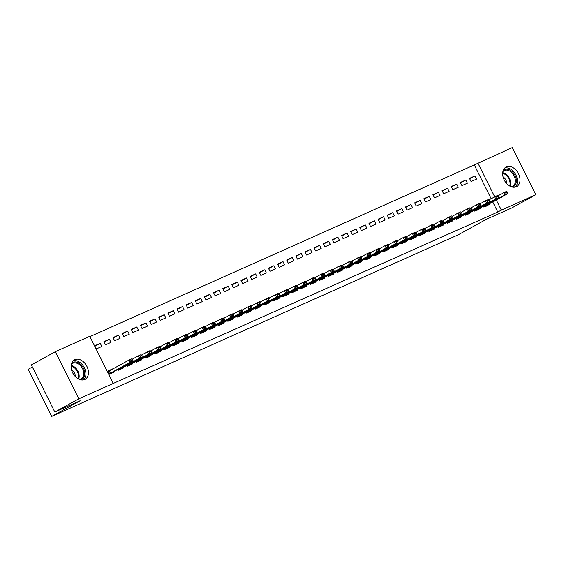 <?xml version="1.0" encoding="UTF-8"?>
<svg xmlns="http://www.w3.org/2000/svg" width="564" height="564" viewBox="0 0 564 564"><rect width="100%" height="100%" fill="white"/><g stroke="black" fill="none" stroke-linecap="round" stroke-linejoin="round"><path stroke-width="0.85" d="M516.3 186.747A11.111 7.797 -118.9 0 1 504.371 180.29A11.111 7.797 -118.9 0 1 505.986 167.085A11.111 7.797 -118.9 0 1 506.394 166.881A11.111 7.797 -118.9 0 1 518.33 173.345A11.111 7.797 -118.9 0 1 516.716 186.543A11.111 7.797 -118.9 0 1 516.3 186.747M84.734 379.516A11.111 7.797 -118.9 0 1 72.798 373.058A11.111 7.797 -118.9 0 1 74.42 359.853A11.111 7.797 -118.9 0 1 74.829 359.649A11.111 7.797 -118.9 0 1 86.757 366.106A11.111 7.797 -118.9 0 1 85.143 379.311A11.111 7.797 -118.9 0 1 84.734 379.516M491.117 198.669L474.296 164.935L89.937 336.609M474.296 164.935L512.309 147.585L535.8 194.7L501.347 210.09L496.299 199.98M32.367 367.002L28.2 369.3L51.691 416.415L458.038 234.92L486.485 219.241L511.802 207.933L535.8 194.7M51.691 416.415L80.137 400.736L54.821 412.044L31.33 364.922L55.328 351.696L89.782 336.306L113.279 383.428L78.819 398.819L55.328 351.696M460.344 182.454L461.93 185.634L467.415 183.187L465.829 180.001L460.344 182.454M474.204 210.252L474.634 211.105L480.112 208.659L479.837 208.102M442.063 190.618L443.656 193.797L449.134 191.351L447.548 188.164L442.063 190.618M455.923 218.416L456.354 219.269L461.838 216.823L461.556 216.266M423.79 198.782L425.376 201.968L430.861 199.515L429.267 196.335L423.79 198.782M437.643 226.58L438.073 227.433L443.558 224.987L443.276 224.43M405.509 206.946L407.095 210.132L412.58 207.679L410.994 204.499L405.509 206.946M419.369 234.744L419.792 235.604L425.277 233.151L425.002 232.594M387.228 215.11L388.815 218.296L394.299 215.843L392.713 212.663L387.228 215.11M401.089 242.908L401.512 243.768L406.996 241.314L406.722 240.757M368.948 223.273L370.534 226.46L376.019 224.007L374.433 220.827L368.948 223.273M382.808 251.072L383.238 251.932L388.723 249.478L388.441 248.921M350.667 231.437L352.26 234.624L357.738 232.171L356.152 228.991L350.667 231.437M364.527 259.236L364.957 260.096L370.442 257.642L370.16 257.085M332.393 239.601L333.98 242.788L339.465 240.342L337.878 237.155L332.393 239.601M346.247 267.399L346.677 268.26L352.162 265.806L351.887 265.249M314.113 247.765L315.699 250.952L321.184 248.505L319.598 245.319L314.113 247.765M327.973 275.563L328.396 276.423L333.881 273.977L333.606 273.413M295.832 255.936L297.418 259.116L302.903 256.669L301.317 253.483L295.832 255.936M309.692 283.727L310.122 284.587L315.6 282.141L315.325 281.577M277.551 264.1L279.138 267.28L284.623 264.833L283.036 261.647L277.551 264.1M291.412 291.891L291.842 292.751L297.327 290.305L297.045 289.748M259.278 272.264L260.864 275.443L266.349 272.997L264.756 269.811L259.278 272.264M273.131 300.062L273.561 300.915L279.046 298.469L278.764 297.912M240.997 280.428L242.583 283.607L248.068 281.161L246.482 277.974L240.997 280.428M254.857 308.226L255.28 309.079L260.765 306.633L260.49 306.076M222.717 288.592L224.303 291.778L229.788 289.325L228.201 286.145L222.717 288.592M236.577 316.39L237 317.243L242.485 314.797L242.21 314.24M204.436 296.756L206.022 299.942L211.507 297.489L209.921 294.309L204.436 296.756M218.296 324.554L218.726 325.414L224.211 322.961L223.929 322.404M186.155 304.92L187.749 308.106L193.226 305.653L191.64 302.473L186.155 304.92M200.016 332.718L200.446 333.578L205.93 331.124L205.648 330.567M167.882 313.083L169.468 316.27L174.953 313.817L173.359 310.637L167.882 313.083M181.735 340.882L182.165 341.742L187.65 339.288L187.368 338.731M149.601 321.247L151.187 324.434L156.672 321.988L155.086 318.801L149.601 321.247M163.461 349.046L163.884 349.906L169.369 347.452L169.094 346.895M131.32 329.411L132.907 332.598L138.392 330.151L136.805 326.965L131.32 329.411M145.181 357.209L145.611 358.069L151.089 355.616L150.814 355.059M113.04 337.582L114.626 340.762L120.111 338.315L118.525 335.129L113.04 337.582M126.9 365.373L127.33 366.233L132.815 363.787L132.533 363.223M94.766 345.746L96.352 348.926L101.837 346.479L100.244 343.293L94.766 345.746M110.05 370.358L112.948 368.764L107.463 371.211L109.049 374.397L114.534 371.951L114.252 371.387M113.279 383.428L497.786 212.05L492.746 201.94M117.763 369.455L118.186 370.315L123.671 367.869L123.396 367.305M103.903 341.664L105.489 344.844L110.974 342.397L109.388 339.211L103.903 341.664M136.044 361.291L136.467 362.151L141.952 359.705L141.677 359.141M122.184 333.493L123.77 336.68L129.255 334.233L127.668 331.047L122.184 333.493M154.317 353.127L154.748 353.988L160.232 351.534L159.95 350.977M140.457 325.329L142.05 328.516L147.528 326.07L145.942 322.883L140.457 325.329M172.598 344.964L173.028 345.824L178.513 343.37L178.231 342.813M158.738 317.165L160.324 320.352L165.809 317.899L164.223 314.719L158.738 317.165M190.879 336.8L191.309 337.66L196.787 335.206L196.512 334.649M177.018 309.001L178.605 312.188L184.09 309.735L182.503 306.555L177.018 309.001M209.159 328.636L209.582 329.496L215.067 327.042L214.792 326.486M195.299 300.838L196.885 304.024L202.37 301.571L200.784 298.391L195.299 300.838M227.433 320.472L227.863 321.325L233.348 318.879L233.066 318.322M213.58 292.674L215.166 295.86L220.651 293.407L219.058 290.227L213.58 292.674M245.714 312.308L246.144 313.161L251.629 310.715L251.347 310.158M231.853 284.51L233.447 287.696L238.924 285.243L237.338 282.056L231.853 284.51M263.994 304.144L264.424 304.997L269.902 302.551L269.627 301.994M250.134 276.346L251.72 279.525L257.205 277.079L255.619 273.892L250.134 276.346M282.275 295.98L282.698 296.833L288.183 294.387L287.908 293.83M268.415 268.182L270.001 271.362L275.486 268.915L273.9 265.729L268.415 268.182M300.556 287.809L300.979 288.669L306.463 286.223L306.189 285.666M286.695 260.018L288.282 263.198L293.766 260.751L292.18 257.565L286.695 260.018M318.829 279.645L319.259 280.505L324.744 278.059L324.462 277.495M304.976 251.854L306.562 255.034L312.047 252.587L310.454 249.401L304.976 251.854M337.11 271.481L337.54 272.341L343.025 269.895L342.743 269.331M323.25 243.683L324.836 246.87L330.321 244.423L328.734 241.237L323.25 243.683M355.39 263.317L355.821 264.178L361.298 261.724L361.023 261.167M341.53 235.519L343.116 238.706L348.601 236.26L347.015 233.073L341.53 235.519M373.671 255.154L374.094 256.014L379.579 253.56L379.304 253.003M359.811 227.355L361.397 230.542L366.882 228.089L365.296 224.909L359.811 227.355M391.945 246.99L392.375 247.85L397.86 245.396L397.578 244.839M378.091 219.192L379.678 222.378L385.163 219.925L383.569 216.745L378.091 219.192M410.225 238.826L410.655 239.686L416.14 237.232L415.858 236.676M396.365 211.028L397.958 214.214L403.436 211.761L401.85 208.581L396.365 211.028M428.506 230.662L428.936 231.515L434.421 229.069L434.139 228.512M414.646 202.864L416.232 206.05L421.717 203.597L420.131 200.417L414.646 202.864M446.787 222.498L447.21 223.351L452.695 220.905L452.42 220.348M432.926 194.7L434.513 197.886L439.998 195.433L438.411 192.246L432.926 194.7M465.067 214.334L465.49 215.187L470.975 212.741L470.7 212.184M451.207 186.536L452.793 189.715L458.278 187.269L456.692 184.083L451.207 186.536M483.341 206.163L483.771 207.023L489.256 204.577L488.974 204.02M469.488 178.372L471.074 181.552L476.559 179.105L474.966 175.919L469.488 178.372M474.451 210.739L495.798 199.014L477.849 162.975M54.821 412.044L78.819 398.819M497.786 212.05L501.347 210.09M94.985 346.19L100.244 343.293M104.128 342.108L109.388 339.211M113.265 338.026L118.525 335.129M122.409 333.944L127.668 331.047M131.546 329.862L136.805 326.965M140.683 325.781L145.942 322.883M149.827 321.699L155.086 318.801M158.963 317.617L164.223 314.719M168.1 313.535L173.359 310.637M177.244 309.453L182.503 306.555M186.381 305.371L191.64 302.473M195.525 301.289L200.784 298.391M204.661 297.207L209.921 294.309M213.798 293.125L219.058 290.227M222.942 289.043L228.201 286.145M232.079 284.961L237.338 282.056M241.223 280.879L246.482 277.974M250.36 276.797L255.619 273.892M259.496 272.715L264.756 269.811M268.64 268.633L273.9 265.729M277.777 264.544L283.036 261.647M286.921 260.462L292.18 257.565M296.058 256.38L301.317 253.483M305.194 252.298L310.454 249.401M314.338 248.216L319.598 245.319M323.475 244.134L328.734 241.237M332.612 240.052L337.878 237.155M341.756 235.971L347.015 233.073M350.893 231.889L356.152 228.991M360.036 227.807L365.296 224.909M369.173 223.725L374.433 220.827M378.31 219.643L383.569 216.745M387.454 215.561L392.713 212.663M396.591 211.479L401.85 208.581M405.735 207.397L410.994 204.499M414.871 203.315L420.131 200.417M424.008 199.233L429.267 196.335M433.152 195.151L438.411 192.246M442.289 191.069L447.548 188.164M451.433 186.987L456.692 184.083M460.569 182.905L465.829 180.001M469.706 178.823L474.966 175.919M110.692 370.506L110.015 370.329L107.569 371.422M132.949 359.797L132.759 359.416L131.391 360.022L131.581 360.41L132.949 359.797L132.956 361.08L113.174 371.986L111.834 372.797L111.609 373.516M108.866 374.031L130.213 362.307L129.071 360.015L131.814 358.789L132.759 359.416M107.724 371.739L129.071 360.015L131.391 360.022M132.956 361.08L130.213 362.307L131.581 360.41M142.093 355.715L141.902 355.327L140.528 355.94L140.718 356.328L142.093 355.715L142.1 356.998L122.317 367.904L120.978 368.715L120.745 369.434M118.003 369.949L139.357 358.225L138.215 355.933L140.958 354.707L141.902 355.327M132.371 359.155L138.215 355.933L140.528 355.94M142.1 356.998L139.357 358.225L140.718 356.328M151.23 351.633L151.039 351.245L149.672 351.858L149.862 352.239L151.23 351.633L151.237 352.916L131.454 363.822L130.115 364.633L129.882 365.352M127.147 365.867L148.494 354.143L147.352 351.851L150.094 350.625L151.039 351.245M141.508 355.073L147.352 351.851L149.672 351.858M151.237 352.916L148.494 354.143L149.862 352.239M71.628 363.294A9.616 6.747 -118.9 0 1 79.63 363.576A9.616 6.747 -118.9 0 1 84.776 372.867A9.616 6.747 -118.9 0 1 80.744 379.833M79.63 379.501A8.904 6.246 61.1 0 0 81.145 378.994A8.904 6.246 61.1 0 0 83.775 372.966A8.904 6.246 61.1 0 0 79.623 364.845A8.904 6.246 61.1 0 0 72.552 363.406A8.904 6.246 61.1 0 0 71.311 364.414M75.308 376.562A6.338 4.449 61.1 0 0 75.294 376.033A6.338 4.449 61.1 0 0 71.494 369.639M83.669 379.868A11.04 7.741 61.1 0 0 85.883 373.149A11.04 7.741 61.1 0 0 73.158 360.798M503.194 170.525A9.616 6.747 -118.9 0 1 511.195 170.807A9.616 6.747 -118.9 0 1 516.349 180.099A9.616 6.747 -118.9 0 1 512.316 187.072M511.203 186.74A8.904 6.246 61.1 0 0 512.711 186.233A8.904 6.246 61.1 0 0 515.348 180.205A8.904 6.246 61.1 0 0 511.195 172.083A8.904 6.246 61.1 0 0 504.117 170.638A8.904 6.246 61.1 0 0 502.884 171.646M506.881 183.793A6.338 4.449 61.1 0 0 506.86 183.272A6.338 4.449 61.1 0 0 503.06 176.87M515.242 187.1A11.04 7.741 61.1 0 0 517.456 180.381A11.04 7.741 61.1 0 0 504.731 168.037M160.373 347.551L160.183 347.163L158.808 347.776L158.999 348.157L160.373 347.551L160.373 348.834L140.591 359.74L139.026 361.27M136.284 361.785L157.638 350.061L156.489 347.769L159.231 346.543L160.183 347.163M150.644 350.991L156.489 347.769L158.808 347.776M160.373 348.834L157.638 350.061L158.999 348.157M169.51 343.469L169.32 343.081L167.952 343.695L168.142 344.075L169.51 343.469L169.517 344.752L149.735 355.658L148.395 356.469L148.163 357.188M145.427 357.703L166.775 345.979L165.633 343.68L168.375 342.461L169.32 343.081M159.788 346.909L165.633 343.68L167.952 343.695M169.517 344.752L166.775 345.979L168.142 344.075M178.647 339.38L178.457 338.999L177.089 339.613L177.279 339.993L178.647 339.38L178.654 340.67L158.872 351.576L157.532 352.387L157.3 353.106M154.564 353.621L175.912 341.897L174.769 339.598L177.512 338.379L178.457 338.999M168.925 342.82L174.769 339.598L177.089 339.613M178.654 340.67L175.912 341.897L177.279 339.993M187.791 335.298L187.601 334.917L186.226 335.531L186.416 335.911L187.791 335.298L187.798 336.588L168.016 347.494L166.676 348.305L166.443 349.024M163.701 349.539L185.055 337.815L183.913 335.517L186.656 334.297L187.601 334.917M178.069 338.738L183.913 335.517L186.226 335.531M187.798 336.588L185.055 337.815L186.416 335.911M196.928 331.216L196.737 330.835L195.37 331.449L195.56 331.829L196.928 331.216L196.935 332.506L177.152 343.413L175.813 344.216L175.58 344.942M172.845 345.457L194.192 333.733L193.05 331.435L195.793 330.215L196.737 330.835M187.206 334.656L193.05 331.435L195.37 331.449M196.935 332.506L194.192 333.733L195.56 331.829M206.071 327.134L205.881 326.753L204.506 327.367L204.697 327.747L206.071 327.134L206.071 328.424L186.289 339.331L184.957 340.134L184.724 340.853M181.982 341.375L203.336 329.644L202.187 327.353L204.929 326.133L205.881 326.753M196.343 330.574L202.187 327.353L204.506 327.367M206.071 328.424L203.336 329.644L204.697 327.747M215.208 323.052L215.018 322.671L213.643 323.285L213.841 323.666L215.208 323.052L215.215 324.342L195.433 335.249L194.094 336.052L193.861 336.771M191.126 337.293L212.473 325.562L211.331 323.271L214.073 322.051L215.018 322.671M205.486 326.493L211.331 323.271L213.643 323.285M215.215 324.342L212.473 325.562L213.841 323.666M224.345 318.97L224.155 318.589L222.787 319.203L222.977 319.584L224.345 318.97L224.352 320.26L204.57 331.167L203.23 331.97L202.998 332.689M200.262 333.211L221.61 321.48L220.468 319.189L223.21 317.962L224.155 318.589M214.623 322.411L220.468 319.189L222.787 319.203M224.352 320.26L221.61 321.48L222.977 319.584M233.489 314.888L233.299 314.508L231.924 315.121L232.114 315.502L233.489 314.888L233.496 316.178L213.714 327.085L212.374 327.888L212.142 328.608M209.399 329.129L230.754 317.398L229.611 315.107L232.347 313.88L233.299 314.508M223.76 318.329L229.611 315.107L231.924 315.121M233.496 316.178L230.754 317.398L232.114 315.502M242.626 310.806L242.435 310.426L241.068 311.039L241.258 311.42L242.626 310.806L242.633 312.096L222.851 323.003L221.511 323.806L221.278 324.526M218.543 325.047L239.89 313.316L238.748 311.025L241.491 309.798L242.435 310.426M232.904 314.247L238.748 311.025L241.068 311.039M242.633 312.096L239.89 313.316L241.258 311.42M251.77 306.724L251.572 306.344L250.204 306.957L250.395 307.338L251.77 306.724L251.77 308.014L231.987 318.921L230.655 319.725L230.422 320.444M227.68 320.958L249.027 309.234L247.885 306.943L250.627 305.716L251.572 306.344M242.041 310.165L247.885 306.943L250.204 306.957M251.77 308.014L249.027 309.234L250.395 307.338M260.906 302.642L260.716 302.262L259.341 302.875L259.532 303.256L260.906 302.642L260.913 303.925L241.131 314.839L239.792 315.643L239.559 316.362M236.824 316.876L258.171 305.152L257.029 302.861L259.771 301.634L260.716 302.262M251.184 306.083L257.029 302.861L259.341 302.875M260.913 303.925L258.171 305.152L259.532 303.256M270.043 298.56L269.853 298.18L268.485 298.793L268.675 299.174L270.043 298.56L270.05 299.844L250.494 310.623L248.928 311.561L248.696 312.28M245.96 312.794L267.308 301.07L266.166 298.779L268.908 297.552L269.853 298.18M260.321 302.001L266.166 298.779L268.485 298.793M270.05 299.844L267.308 301.07L268.675 299.174M279.187 294.478L278.997 294.098L277.622 294.711L277.812 295.092L279.187 294.478L279.194 295.762L259.637 306.541L258.072 307.479L257.84 308.198M255.097 308.712L276.452 296.988L275.31 294.697L278.045 293.47L278.997 294.098M269.458 297.919L275.31 294.697L277.622 294.711M279.194 295.762L276.452 296.988L277.812 295.092M288.324 290.397L288.133 290.016L286.766 290.629L286.956 291.01L288.324 290.397L288.331 291.68L268.774 302.459L267.209 303.397L266.976 304.116M264.241 304.63L285.588 292.906L284.446 290.615L287.189 289.388L288.133 290.016M278.602 293.837L284.446 290.615L286.766 290.629M288.331 291.68L285.588 292.906L286.956 291.01M297.461 286.315L297.27 285.934L295.903 286.547L296.093 286.928L297.461 286.315L297.468 287.598L277.911 298.377L276.346 299.315L276.12 300.034M273.378 300.549L294.725 288.824L293.583 286.533L296.326 285.306L297.27 285.934M287.739 289.755L293.583 286.533L295.903 286.547M297.468 287.598L294.725 288.824L296.093 286.928M306.604 282.233L306.414 281.852L305.039 282.458L305.23 282.846L306.604 282.233L306.612 283.516L287.055 294.295L285.49 295.233L285.257 295.952M282.515 296.467L303.869 284.742L302.727 282.451L305.469 281.224L306.414 281.852M296.883 285.673L302.727 282.451L305.039 282.458M306.612 283.516L303.869 284.742L305.23 282.846M315.741 278.151L315.551 277.77L314.183 278.376L314.374 278.764L315.741 278.151L315.748 279.434L296.192 290.213L294.627 291.151L294.394 291.87M291.659 292.385L313.006 280.661L311.864 278.369L314.606 277.143L315.551 277.77M306.019 281.591L311.864 278.369L314.183 278.376M315.748 279.434L313.006 280.661L314.374 278.764M324.885 274.069L324.695 273.688L323.32 274.294L323.51 274.682L324.885 274.069L324.892 275.352L305.336 286.131L303.77 287.069L303.538 287.788M300.795 288.303L322.15 276.579L321.001 274.287L323.743 273.061L324.695 273.688M315.156 277.509L321.001 274.287L323.32 274.294M324.892 275.352L322.15 276.579L323.51 274.682M334.022 269.987L333.832 269.606L332.464 270.212L332.654 270.6L334.022 269.987L334.029 271.27L314.247 282.176L312.907 282.987L312.675 283.706M309.939 284.221L331.287 272.497L330.144 270.205L332.887 268.979L333.832 269.606M324.3 273.427L330.144 270.205L332.464 270.212M334.029 271.27L331.287 272.497L332.654 270.6M343.159 265.905L342.968 265.517L341.601 266.13L341.791 266.518L343.159 265.905L343.166 267.188L323.383 278.094L322.044 278.905L321.811 279.624M319.076 280.139L340.423 268.415L339.281 266.123L342.024 264.897L342.968 265.517M333.437 269.345L339.281 266.123L341.601 266.13M343.166 267.188L340.423 268.415L341.791 266.518M352.303 261.823L352.112 261.435L350.737 262.048L350.928 262.429L352.303 261.823L352.31 263.106L332.527 274.012L331.188 274.823L330.955 275.542M328.213 276.057L349.567 264.333L348.425 262.041L351.168 260.815L352.112 261.435M342.581 265.263L348.425 262.041L350.737 262.048M352.31 263.106L349.567 264.333L350.928 262.429M361.439 257.741L361.249 257.353L359.881 257.967L360.072 258.347L361.439 257.741L361.446 259.024L341.664 269.93L340.325 270.741L340.092 271.46M337.357 271.975L358.704 260.251L357.562 257.959L360.304 256.733L361.249 257.353M351.717 261.181L357.562 257.959L359.881 257.967M361.446 259.024L358.704 260.251L360.072 258.347M370.583 253.659L370.393 253.271L369.018 253.885L369.209 254.265L370.583 253.659L370.583 254.942L350.801 265.848L349.236 267.378M346.493 267.893L367.848 256.169L366.699 253.87L369.441 252.651L370.393 253.271M360.854 257.099L366.699 253.87L369.018 253.885M370.583 254.942L367.848 256.169L369.209 254.265M379.72 249.57L379.53 249.189L378.162 249.803L378.352 250.183L379.72 249.57L379.727 250.86L359.945 261.767L358.605 262.577L358.373 263.296M355.637 263.811L376.985 252.087L375.843 249.789L378.585 248.569L379.53 249.189M369.998 253.01L375.843 249.789L378.162 249.803M379.727 250.86L376.985 252.087L378.352 250.183M388.857 245.488L388.666 245.107L387.299 245.721L387.489 246.101L388.857 245.488L388.864 246.778L369.082 257.685L367.742 258.488L367.509 259.214M364.774 259.729L386.121 248.005L384.979 245.707L387.722 244.487L388.666 245.107M379.135 248.928L384.979 245.707L387.299 245.721M388.864 246.778L386.121 248.005L387.489 246.101M398.001 241.406L397.81 241.025L396.436 241.639L396.626 242.019L398.001 241.406L398.008 242.696L378.225 253.603L376.886 254.406L376.653 255.125M373.911 255.647L395.265 243.916L394.123 241.625L396.866 240.405L397.81 241.025M388.272 244.846L394.123 241.625L396.436 241.639M398.008 242.696L395.265 243.916L396.626 242.019M407.137 237.324L406.947 236.943L405.579 237.557L405.77 237.938L407.137 237.324L407.145 238.614L387.362 249.521L386.023 250.324L385.79 251.043M383.055 251.565L404.402 239.834L403.26 237.543L406.002 236.323L406.947 236.943M397.416 240.765L403.26 237.543L405.579 237.557M407.145 238.614L404.402 239.834L405.77 237.938M416.281 233.242L416.091 232.862L414.716 233.475L414.907 233.856L416.281 233.242L416.281 234.532L396.499 245.439L395.167 246.242L394.934 246.962M392.191 247.483L413.539 235.752L412.397 233.461L415.139 232.241L416.091 232.862M406.552 236.683L412.397 233.461L414.716 233.475M416.281 234.532L413.539 235.752L414.907 233.856M425.418 229.16L425.228 228.78L423.853 229.393L424.043 229.774L425.418 229.16L425.425 230.45L405.643 241.357L404.303 242.16L404.071 242.88M401.335 243.401L422.683 231.67L421.541 229.379L424.283 228.152L425.228 228.78M415.696 232.601L421.541 229.379L423.853 229.393M425.425 230.45L422.683 231.67L424.043 229.774M434.555 225.078L434.365 224.698L432.997 225.311L433.187 225.692L434.555 225.078L434.562 226.368L414.78 237.275L413.44 238.078L413.208 238.798M410.472 239.319L431.82 227.588L430.677 225.297L433.42 224.07L434.365 224.698M424.833 228.519L430.677 225.297L432.997 225.311M434.562 226.368L431.82 227.588L433.187 225.692M443.699 220.996L443.508 220.616L442.134 221.229L442.324 221.61L443.699 220.996L443.706 222.286L423.924 233.193L422.584 233.997L422.351 234.716M419.609 235.237L440.963 223.506L439.821 221.215L442.557 219.988L443.508 220.616M433.97 224.437L439.821 221.215L442.134 221.229M443.706 222.286L440.963 223.506L442.324 221.61M452.836 216.914L452.645 216.534L451.278 217.147L451.468 217.528L452.836 216.914L452.843 218.205L433.06 229.111L431.721 229.915L431.488 230.634M428.753 231.148L450.1 219.424L448.958 217.133L451.701 215.906L452.645 216.534M443.114 220.355L448.958 217.133L451.278 217.147M452.843 218.205L450.1 219.424L451.468 217.528M461.972 212.832L461.782 212.452L460.414 213.065L460.605 213.446L461.972 212.832L461.979 214.116L442.423 224.895L440.865 225.833L440.632 226.552M437.89 227.066L459.237 215.342L458.095 213.051L460.837 211.824L461.782 212.452M452.25 216.273L458.095 213.051L460.414 213.065M461.979 214.116L459.237 215.342L460.605 213.446M471.116 208.751L470.926 208.37L469.551 208.983L469.741 209.364L471.116 208.751L471.123 210.034L451.567 220.813L450.001 221.751L449.769 222.47M447.033 222.984L468.381 211.26L467.239 208.969L469.981 207.742L470.926 208.37M461.394 212.191L467.239 208.969L469.551 208.983M471.123 210.034L468.381 211.26L469.741 209.364M480.253 204.669L480.063 204.288L478.695 204.901L478.885 205.282L480.253 204.669L480.26 205.952L460.703 216.731L459.138 217.669L458.906 218.388M456.17 218.902L477.518 207.178L476.376 204.887L479.118 203.66L480.063 204.288M470.531 208.109L476.376 204.887L478.695 204.901M480.26 205.952L477.518 207.178L478.885 205.282M489.397 200.587L489.207 200.206L487.832 200.819L488.022 201.2L489.397 200.587L489.404 201.87L469.847 212.649L468.282 213.587L468.049 214.306M465.307 214.821L486.661 203.096L485.512 200.805L488.255 199.578L489.207 200.206M479.668 204.027L485.512 200.805L487.832 200.819M489.404 201.87L486.661 203.096L488.022 201.2M498.534 196.505L498.343 196.124L496.976 196.737L497.166 197.118L498.534 196.505L498.541 197.788L478.984 208.567L477.419 209.505L477.186 210.224M488.812 199.945L497.399 195.496L498.343 196.124M498.541 197.788L495.798 199.014L497.166 197.118M494.656 196.723L496.976 196.737M507.671 192.423L507.48 192.042L506.112 192.648L506.303 193.036L507.671 192.423L507.678 193.706L488.121 204.485L486.556 205.423L486.33 206.142M483.588 206.657L504.935 194.932L503.793 192.641L506.535 191.415L507.48 192.042M497.949 195.863L503.793 192.641L506.112 192.648M507.678 193.706L504.935 194.932L506.303 193.036M110.664 373.086L109.515 370.795M110.347 373.255L109.204 370.957M108.901 374.108L111.834 372.797M119.801 369.004L119.54 368.475M119.49 369.173L119.23 368.652M118.045 370.026L120.978 368.715M128.937 364.922L128.677 364.393M128.627 365.091L128.366 364.57M127.182 365.944L130.115 364.633M71.149 365.479A8.904 6.246 -118.9 0 1 79.143 375.525A8.904 6.246 -118.9 0 1 78.643 379.071M78.121 378.789A8.608 6.042 61.1 0 0 78.481 375.709A8.608 6.042 61.1 0 0 71.106 366.064M502.721 172.711A8.904 6.246 -118.9 0 1 510.716 182.757A8.904 6.246 -118.9 0 1 510.209 186.303M509.694 186.028A8.608 6.042 61.1 0 0 510.046 182.94A8.608 6.042 61.1 0 0 502.679 173.303M138.081 360.84L137.82 360.311M137.764 361.009L137.51 360.488M136.326 361.862L139.259 360.551M147.218 356.758L146.957 356.229M146.908 356.92L146.647 356.406M145.463 357.773L148.395 356.469M156.355 352.676L156.094 352.147M156.045 352.838L155.784 352.317M154.599 353.691L157.532 352.387M165.499 348.594L165.238 348.066M165.189 348.756L164.928 348.235M163.743 349.609L166.676 348.305M174.636 344.512L174.375 343.984M174.325 344.674L174.064 344.153M172.88 345.528L175.813 344.216M183.779 340.43L183.519 339.902M183.462 340.593L183.201 340.071M182.017 341.446L184.957 340.134M192.916 336.341L192.655 335.82M192.606 336.511L192.345 335.989M191.161 337.364L194.094 336.052M202.053 332.259L201.792 331.738M201.743 332.429L201.482 331.907M200.298 333.282L203.23 331.97M211.197 328.178L210.936 327.656M210.88 328.347L210.626 327.825M209.441 329.2L212.374 327.888M220.334 324.096L220.073 323.574M220.023 324.265L219.763 323.743M218.578 325.118L221.511 323.806M229.477 320.014L229.21 319.492M229.16 320.183L228.899 319.661M227.715 321.036L230.655 319.725M238.614 315.932L238.353 315.41M238.304 316.101L238.043 315.579M236.859 316.954L239.792 315.643M247.751 311.85L247.49 311.328M247.441 312.019L247.18 311.497M245.996 312.872L248.928 311.561M256.895 307.768L256.634 307.246M256.578 307.937L256.324 307.415M255.139 308.79L258.072 307.479M266.032 303.686L265.771 303.164M265.722 303.855L265.461 303.333M264.276 304.708L267.209 303.397M275.176 299.604L274.908 299.082M274.858 299.773L274.597 299.251M273.413 300.626L276.346 299.315M284.312 295.522L284.052 295M284.002 295.691L283.741 295.169M282.557 296.544L285.49 295.233M293.449 291.44L293.188 290.918M293.139 291.609L292.878 291.087M291.694 292.462L294.627 291.151M302.593 287.358L302.332 286.829M302.276 287.527L302.022 287.005M300.838 288.38L303.77 287.069M311.73 283.276L311.469 282.747M311.42 283.445L311.159 282.924M309.974 284.298L312.907 282.987M320.867 279.194L320.606 278.665M320.556 279.363L320.296 278.842M319.111 280.216L322.044 278.905M330.01 275.112L329.75 274.583M329.7 275.281L329.439 274.76M328.255 276.134L331.188 274.823M339.147 271.03L338.886 270.501M338.837 271.192L338.576 270.678M337.392 272.045L340.325 270.741M348.291 266.948L348.03 266.419M347.974 267.11L347.713 266.596M346.529 267.963L349.468 266.659M357.428 262.866L357.167 262.338M357.118 263.028L356.857 262.507M355.672 263.882L358.605 262.577M366.565 258.784L366.304 258.256M366.255 258.947L365.994 258.425M364.809 259.8L367.742 258.488M375.709 254.702L375.448 254.174M375.398 254.865L375.138 254.343M373.953 255.718L376.886 254.406M384.845 250.613L384.585 250.092M384.535 250.783L384.274 250.261M383.09 251.636L386.023 250.324M393.989 246.531L393.721 246.01M393.672 246.701L393.411 246.179M392.227 247.554L395.167 246.242M403.126 242.449L402.865 241.928M402.816 242.619L402.555 242.097M401.371 243.472L404.303 242.16M412.263 238.368L412.002 237.846M411.953 238.537L411.692 238.015M410.507 239.39L413.44 238.078M421.407 234.286L421.146 233.764M421.089 234.455L420.836 233.933M419.651 235.308L422.584 233.997M430.543 230.204L430.283 229.682M430.233 230.373L429.972 229.851M428.788 231.226L431.721 229.915M439.687 226.122L439.419 225.6M439.37 226.291L439.109 225.769M437.925 227.144L440.865 225.833M448.824 222.04L448.563 221.518M448.514 222.209L448.253 221.687M447.069 223.062L450.001 221.751M457.961 217.958L457.7 217.436M457.651 218.127L457.39 217.605M456.205 218.98L459.138 217.669M467.105 213.876L466.844 213.354M466.788 214.045L466.534 213.523M465.349 214.898L468.282 213.587M476.242 209.794L475.981 209.272M475.931 209.963L475.671 209.441M474.486 210.816L477.419 209.505M485.385 205.712L485.118 205.19M485.068 205.881L484.807 205.359M483.623 206.734L486.556 205.423"/></g></svg>
